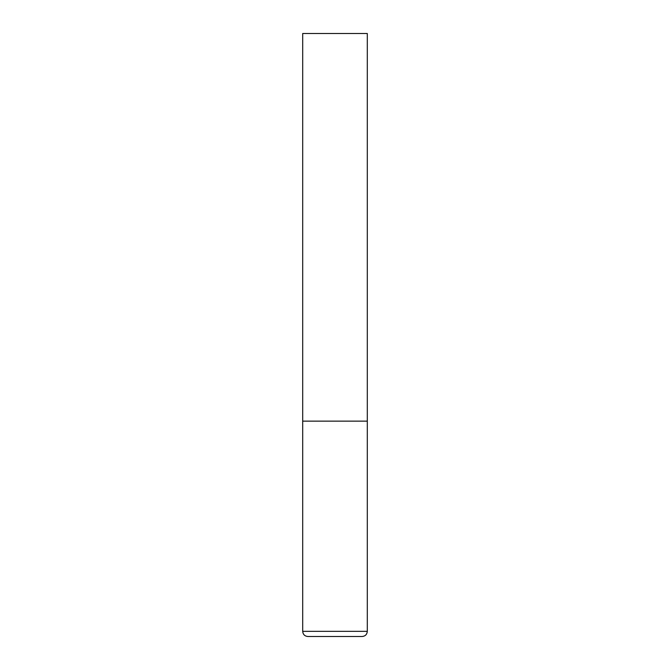 <?xml version="1.0" encoding="UTF-8"?>
<svg xmlns="http://www.w3.org/2000/svg" width="670" height="670" viewBox="0 0 670 670"><rect width="100%" height="100%" fill="white"/><g stroke="black" fill="none" stroke-linecap="round" stroke-linejoin="round"><path stroke-width="1" d="M302.698 631.333L367.302 631.333L367.302 421.145L302.698 421.145L367.302 421.145L367.302 33.5L302.698 33.5L302.698 631.333C302.999 634.473 304.724 636.19 307.865 636.5L362.135 636.5L307.865 636.5M367.302 631.333C367.001 634.473 365.276 636.19 362.135 636.5"/></g></svg>
